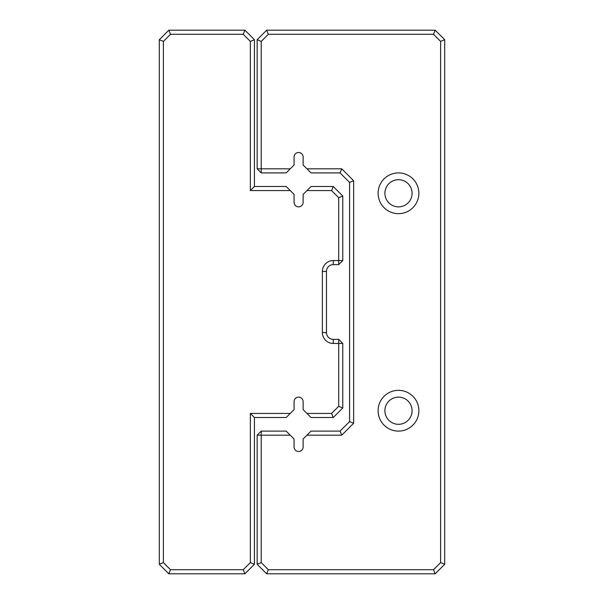 <?xml version="1.0" encoding="UTF-8"?>
<svg xmlns="http://www.w3.org/2000/svg" width="604" height="604" viewBox="0 0 604 604"><rect width="100%" height="100%" fill="white"/><g stroke="black" fill="none" stroke-linecap="round" stroke-linejoin="round"><path stroke-width="0.91" d="M290.252 413.438L286.175 417.515L254.435 417.515L254.435 564.287L244.922 573.8L168.818 573.8L159.305 564.287L159.305 39.713L168.818 30.2L244.922 30.2L254.435 39.713L254.435 186.485L286.175 186.485L290.252 190.562L250.358 190.562L250.358 41.404L243.231 34.277L170.509 34.277L163.382 41.404L163.382 562.596L170.509 569.723L243.231 569.723L250.358 562.596L250.358 413.438L290.252 413.438L294.072 409.618L294.072 401.66A4.53 4.53 0 0 1 298.603 397.13A4.53 4.53 0 0 1 303.132 401.66L303.132 409.618L306.953 413.438L331.566 413.438L338.693 406.311L338.693 343.45L333.257 343.45A10.872 10.872 0 0 1 322.385 332.577L322.385 271.423A10.872 10.872 0 0 1 333.257 260.55L338.693 260.55L338.693 197.689L331.566 190.562L306.953 190.562L303.132 194.382L303.132 202.34A4.53 4.53 0 0 1 298.603 206.87A4.53 4.53 0 0 1 294.072 202.34L294.072 194.382L290.252 190.562M306.953 190.562L311.03 186.485L333.257 186.485L342.77 195.998L342.77 260.55L338.693 264.627L333.257 264.627A6.795 6.795 0 0 0 326.462 271.423L326.462 332.577A6.795 6.795 0 0 0 333.257 339.373L338.693 339.373L338.693 343.45L342.77 343.45L342.77 408.002L333.257 417.515L311.03 417.515L306.953 413.438M333.257 186.485L331.566 190.562M342.77 195.998L338.693 197.689M342.77 260.55L338.693 260.55L338.693 264.627M331.566 413.438L333.257 417.515M338.693 406.311L342.77 408.002M338.693 339.373L342.77 343.45M250.358 190.562L254.435 186.485M250.358 41.404L254.435 39.713M243.231 34.277L244.922 30.2M254.435 417.515L250.358 413.438M170.509 34.277L168.818 30.2M254.435 564.287L250.358 562.596M163.382 41.404L159.305 39.713M244.922 573.8L243.231 569.723M163.382 562.596L159.305 564.287M168.818 573.8L170.509 569.723M290.252 168.818L286.175 172.895L261.23 172.895L257.153 168.818L257.153 39.713L266.666 30.2L435.182 30.2L444.695 39.713L444.695 564.287L435.182 573.8L266.666 573.8L257.153 564.287L257.153 435.182L261.23 435.182L261.23 562.596L268.357 569.723L433.491 569.723L440.618 562.596L440.618 41.404L433.491 34.277L268.357 34.277L261.23 41.404L261.23 168.818L290.252 168.818L294.072 164.998L294.072 157.04A4.53 4.53 0 0 1 298.603 152.51A4.53 4.53 0 0 1 303.132 157.04L303.132 164.998L306.953 168.818L341.743 168.818L353.642 180.717L353.642 423.283L341.743 435.182L306.953 435.182L303.132 439.002L303.132 446.96A4.53 4.53 0 0 1 298.603 451.49A4.53 4.53 0 0 1 294.072 446.96L294.072 439.002L290.252 435.182L261.23 435.182L261.23 431.105L286.175 431.105L290.252 435.182M306.953 435.182L311.03 431.105L340.052 431.105L349.565 421.592L349.565 182.408L340.052 172.895L311.03 172.895L306.953 168.818M378.104 193.28A20.385 20.385 0 0 0 408.681 210.932A20.385 20.385 0 0 0 408.681 175.628A20.385 20.385 0 0 0 378.104 193.28M378.104 410.72A20.385 20.385 0 0 0 408.681 428.372A20.385 20.385 0 0 0 408.681 393.068A20.385 20.385 0 0 0 378.104 410.72M384.899 410.72A13.59 13.59 0 0 0 405.284 422.49A13.59 13.59 0 0 0 405.284 398.95A13.59 13.59 0 0 0 384.899 410.72M384.899 193.28A13.59 13.59 0 0 0 405.284 205.05A13.59 13.59 0 0 0 405.284 181.51A13.59 13.59 0 0 0 384.899 193.28M261.23 172.895L261.23 168.818L257.153 168.818M257.153 39.713L261.23 41.404M266.666 30.2L268.357 34.277M435.182 30.2L433.491 34.277M444.695 39.713L440.618 41.404M444.695 564.287L440.618 562.596M435.182 573.8L433.491 569.723M266.666 573.8L268.357 569.723M257.153 564.287L261.23 562.596M257.153 435.182L261.23 431.105M340.052 431.105L341.743 435.182M349.565 421.592L353.642 423.283M341.743 168.818L340.052 172.895M349.565 182.408L353.642 180.717M333.257 264.627L333.257 260.55M326.462 271.423L322.385 271.423M326.462 332.577L322.385 332.577M333.257 339.373L333.257 343.45"/></g></svg>
